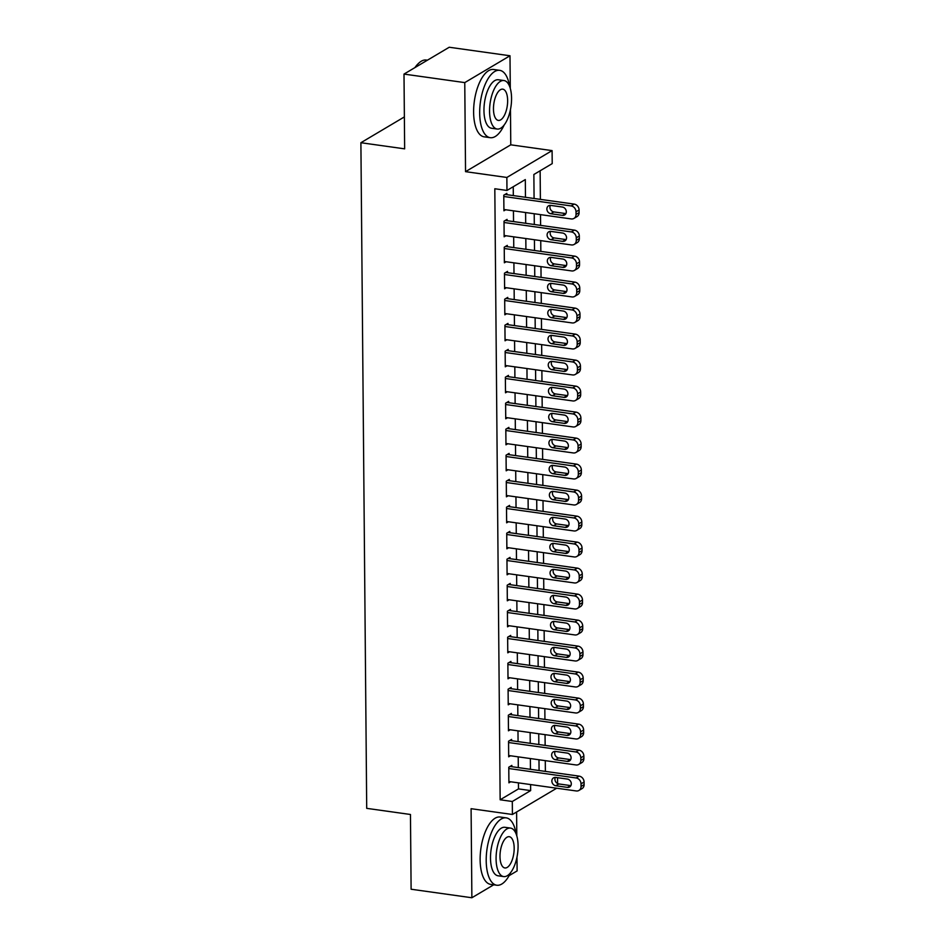 <?xml version="1.0" encoding="UTF-8"?>
<svg xmlns="http://www.w3.org/2000/svg" width="945" height="945" viewBox="0 0 945 945"><rect width="100%" height="100%" fill="white"/><g stroke="black" fill="none" stroke-linecap="round" stroke-linejoin="round"><path stroke-width="1.42" d="M557.562 777.7L557.621 783.559M509.107 875.661L517.116 870.912L516.986 857.068M516.809 835.947L516.596 812.003M556.688 788.224L512.414 814.484L471.094 808.696L471.874 897.75L411.11 889.233L410.461 814.484L366.707 808.353L360.895 142.719L404.649 148.849L403.999 74.088L449.229 47.25L509.993 55.767L464.763 82.605L465.542 171.659L506.863 177.459L552.093 150.609L552.211 163.615L533.866 174.494L534.079 198.497M465.542 171.659L510.772 144.821L510.465 109.537M510.288 88.405L509.993 55.767M510.772 144.821L552.093 150.609M545.371 771.403L545.277 760.654M545.147 745.404L545.052 734.655M544.922 719.405L544.828 708.644M544.698 693.406L544.603 682.644M544.462 667.406L544.367 656.645M544.237 641.395L544.143 630.646M544.013 615.396L543.918 604.646M543.788 589.396L543.694 578.647M543.564 563.397L543.469 552.636M543.328 537.398L543.233 526.637M543.103 511.399L543.009 500.637M542.879 485.387L542.784 474.638M542.654 459.388L542.56 448.639M542.43 433.389L542.335 422.639M542.194 407.389L542.099 396.628M541.969 381.39L541.875 370.629M541.745 355.391L541.65 344.63M541.52 329.38L541.426 318.63M541.296 303.38L541.202 292.631M541.06 277.381L540.965 266.62M540.835 251.382L540.741 240.621M540.611 225.382L540.516 214.621M540.386 199.383L540.138 170.773M471.874 897.75L493.703 884.803M403.999 74.088L464.763 82.605M511.847 766.702L511.836 765.403L508.776 767.222L508.918 782.826L510.678 781.775M511.623 740.703L511.611 739.403L508.552 741.223L508.682 756.815L510.454 755.776M511.387 714.703L511.375 713.404L508.327 715.223L508.457 730.816L510.229 729.764M511.162 688.704L511.15 687.405L508.091 689.212L508.233 704.816L510.005 703.765M510.938 662.705L510.926 661.405L507.867 663.213L508.008 678.817L509.78 677.766M510.713 636.706L510.702 635.406L507.642 637.214L507.784 652.818L509.544 651.766M510.489 610.694L510.477 609.395L507.418 611.214L507.548 626.818L509.32 625.767M510.253 584.695L510.241 583.396L507.193 585.215L507.323 600.807L509.095 599.768M510.028 558.696L510.016 557.396L506.957 559.216L507.099 574.808L508.871 573.757M509.804 532.696L509.792 531.397L506.733 533.204L506.874 548.809L508.646 547.757M509.579 506.697L509.568 505.398L506.508 507.205L506.65 522.809L508.41 521.758M509.343 480.698L509.343 479.398L506.284 481.206L506.414 496.81L508.186 495.759M509.119 454.687L509.107 453.387L506.059 455.207L506.189 470.811L507.961 469.759M508.894 428.687L508.882 427.388L505.823 429.207L505.965 444.8L507.737 443.76M508.67 402.688L508.658 401.389L505.599 403.208L505.74 418.8L507.512 417.749M508.445 376.689L508.434 375.389L505.374 377.197L505.504 392.801L507.276 391.75M508.209 350.689L508.197 349.39L505.15 351.197L505.28 366.802L507.052 365.75M507.985 324.69L507.973 323.391L504.925 325.198L505.055 340.802L506.827 339.751M507.76 298.679L507.748 297.38L504.689 299.199L504.831 314.803L506.603 313.752M507.536 272.68L507.524 271.38L504.465 273.2L504.606 288.792L506.366 287.741M507.311 246.68L507.3 245.381L504.24 247.2L504.37 262.793L506.142 261.741M507.075 220.681L507.063 219.382L504.016 221.189L504.146 236.793L505.918 235.742M525.467 197.292L525.314 179.574L506.969 190.453L494.814 188.752L500.153 799.777L518.486 788.898L518.439 782.862M518.309 767.612L518.214 756.862M518.073 741.612L517.978 730.851M517.848 715.613L517.754 704.852M517.624 689.614L517.529 678.853M517.399 663.603L517.305 652.853M517.175 637.603L517.08 626.854M516.939 611.604L516.844 600.855M516.714 585.605L516.62 574.843M516.49 559.605L516.395 548.844M516.265 533.606L516.171 522.845M516.041 507.595L515.946 496.846M515.805 481.596L515.71 470.846M515.58 455.596L515.486 444.847M515.356 429.597L515.261 418.836M515.131 403.598L515.037 392.837M514.907 377.598L514.812 366.837M514.671 351.587L514.576 340.838M514.446 325.588L514.352 314.839M514.222 299.589L514.127 288.827M513.997 273.589L513.903 262.828M513.761 247.59L513.678 236.829M513.537 221.591L513.442 210.829M513.312 195.58L513.241 186.732M506.851 194.682L506.839 193.382L503.779 195.19L503.921 210.794L505.693 209.743M404.365 116.92L360.895 142.719M512.414 814.484L512.308 801.49L530.641 790.599L530.594 784.563M500.153 799.777L512.308 801.49M506.969 190.453L506.863 177.459M534.208 213.735L534.303 224.497M534.433 239.746L534.527 250.496M534.669 265.746L534.764 276.495M534.894 291.745L534.988 302.494M535.118 317.744L535.213 328.506M535.342 343.744L535.437 354.505M535.579 369.743L535.661 380.504M535.803 395.754L535.898 406.504M536.028 421.753L536.122 432.503M536.252 447.753L536.347 458.502M536.476 473.752L536.571 484.513M536.713 499.751L536.807 510.513M536.937 525.751L537.032 536.512M537.162 551.762L537.256 562.511M537.386 577.761L537.481 588.511M537.611 603.76L537.705 614.51M537.847 629.76L537.941 640.521M538.071 655.759L538.166 666.52M538.296 681.758L538.39 692.52M538.52 707.77L538.615 718.519M538.744 733.769L538.839 744.518M538.981 759.768L539.075 770.518M530.452 769.313L530.369 758.563M530.228 743.313L530.133 732.564M530.003 717.314L529.909 706.553M529.779 691.315L529.684 680.554M529.554 665.315L529.46 654.554M529.318 639.304L529.224 628.555M529.094 613.305L528.999 602.556M528.869 587.306L528.775 576.556M528.645 561.306L528.55 550.545M528.42 535.307L528.326 524.546M528.184 509.308L528.09 498.547M527.96 483.297L527.865 472.547M527.735 457.297L527.641 446.548M527.511 431.298L527.416 420.549M527.286 405.299L527.192 394.537M527.05 379.299L526.956 368.538M526.826 353.3L526.731 342.539M526.601 327.289L526.507 316.54M526.377 301.29L526.282 290.54M526.141 275.29L526.058 264.529M525.916 249.291L525.822 238.53M525.692 223.292L525.597 212.53M518.486 788.898L530.641 790.599M503.791 196.489L571.123 205.927A5.446 4.642 -120.7 0 1 576.025 211.81L576.048 214.409A5.446 4.642 -120.7 0 1 573.969 218.413A5.446 4.642 -120.7 0 1 571.241 218.933L503.909 209.495M573.969 218.413L577.029 216.594A5.446 4.642 59.3 0 0 579.108 212.601L579.084 209.991A5.446 4.642 59.3 0 0 574.182 204.108L505.067 194.434M562.393 207.038A4.359 3.709 59.3 0 1 566.138 210.499A4.359 3.709 59.3 0 1 564.649 214.94A4.359 3.709 59.3 0 1 562.464 215.365L550.805 213.724A4.359 3.709 59.3 0 1 547.06 210.274A4.359 3.709 59.3 0 1 548.537 205.821A4.359 3.709 59.3 0 1 550.722 205.408L562.393 207.038M565.913 213.582A4.359 3.709 59.3 0 1 565.523 213.546L553.853 211.916A4.359 3.709 59.3 0 1 550.344 205.372M414.938 67.603A33.193 14.329 -82 0 1 418.092 63.799L418.753 63.173A34.008 14.683 98 0 0 415.316 67.378M427.412 60.196L426.278 60.043A34.008 14.683 98 0 0 418.753 63.173M509.579 86.326A34.008 14.683 98 0 0 499.692 70.332A34.008 14.683 98 0 0 479.682 113.081A34.008 14.683 98 0 0 490.242 137.686A34.008 14.683 98 0 0 504.157 125.023M499.692 70.332L493.609 69.481A34.008 14.683 98 0 0 473.61 112.231A34.008 14.683 98 0 0 484.171 136.836L490.242 137.686M497.153 129.04L491.565 128.26A24.487 10.572 -82 0 1 483.958 110.541A24.487 10.572 -82 0 1 498.369 79.758L503.957 80.538A24.487 10.572 98 0 0 489.557 111.321A24.487 10.572 98 0 0 497.153 129.04A24.487 10.572 98 0 0 511.564 98.268A24.487 10.572 98 0 0 503.957 80.538M493.467 109.006A15.781 6.816 98 0 0 498.369 120.417A15.781 6.816 98 0 0 507.642 100.583A15.781 6.816 98 0 0 502.752 89.161A15.781 6.816 98 0 0 493.467 109.006M516.1 833.868A34.008 14.683 98 0 0 506.213 817.862A34.008 14.683 98 0 0 486.202 860.623A34.008 14.683 98 0 0 496.775 885.229A34.008 14.683 98 0 0 510.678 872.566M506.213 817.862L500.129 817.012A34.008 14.683 98 0 0 480.131 859.761A34.008 14.683 98 0 0 490.691 884.378L496.775 885.229M503.685 876.582L498.086 875.802A24.487 10.572 -82 0 1 490.49 858.084A24.487 10.572 -82 0 1 504.89 827.3L510.477 828.08A24.487 10.572 98 0 0 496.078 858.863A24.487 10.572 98 0 0 503.685 876.582A24.487 10.572 98 0 0 518.084 845.799A24.487 10.572 98 0 0 510.477 828.08M499.988 856.536A15.781 6.816 98 0 0 504.89 867.959A15.781 6.816 98 0 0 514.174 848.126A15.781 6.816 98 0 0 509.272 836.703A15.781 6.816 98 0 0 499.988 856.536M504.028 222.488L571.347 231.927A5.446 4.642 -120.7 0 1 576.261 237.809L576.285 240.408A5.446 4.642 -120.7 0 1 574.194 244.412A5.446 4.642 -120.7 0 1 571.465 244.932L504.134 235.494M574.194 244.412L577.253 242.593A5.446 4.642 59.3 0 0 579.332 238.601L579.309 236.002A5.446 4.642 59.3 0 0 574.406 230.119L505.303 220.433M562.618 233.037A4.359 3.709 59.3 0 1 566.362 236.498A4.359 3.709 59.3 0 1 564.874 240.951A4.359 3.709 59.3 0 1 562.688 241.365L551.029 239.723A4.359 3.709 59.3 0 1 547.285 236.274A4.359 3.709 59.3 0 1 548.773 231.82A4.359 3.709 59.3 0 1 550.959 231.407L562.618 233.037M566.138 239.581A4.359 3.709 59.3 0 1 565.748 239.546L554.089 237.916A4.359 3.709 59.3 0 1 550.569 231.371M504.252 248.5L571.583 257.926A5.446 4.642 -120.7 0 1 576.485 263.809L576.509 266.407A5.446 4.642 -120.7 0 1 574.418 270.412A5.446 4.642 -120.7 0 1 571.69 270.931L504.358 261.493M574.418 270.412L577.478 268.593A5.446 4.642 59.3 0 0 579.568 264.6L579.545 262.001A5.446 4.642 59.3 0 0 574.631 256.119L505.528 246.432M562.842 259.048A4.359 3.709 59.3 0 1 566.587 262.497A4.359 3.709 59.3 0 1 565.11 266.951A4.359 3.709 59.3 0 1 562.925 267.364L551.254 265.734A4.359 3.709 59.3 0 1 547.509 262.273A4.359 3.709 59.3 0 1 548.998 257.82A4.359 3.709 59.3 0 1 551.183 257.406L562.842 259.048M566.362 265.58A4.359 3.709 59.3 0 1 565.972 265.557L554.313 263.915A4.359 3.709 59.3 0 1 550.793 257.371M504.476 274.499L571.808 283.937A5.446 4.642 -120.7 0 1 576.71 289.808L576.733 292.418A5.446 4.642 -120.7 0 1 574.654 296.411A5.446 4.642 -120.7 0 1 571.914 296.931L504.595 287.493M574.654 296.411L577.702 294.604A5.446 4.642 59.3 0 0 579.793 290.599L579.769 288.001A5.446 4.642 59.3 0 0 574.855 282.118L505.752 272.432M563.078 285.047A4.359 3.709 59.3 0 1 566.811 288.497A4.359 3.709 59.3 0 1 565.334 292.95A4.359 3.709 59.3 0 1 563.149 293.363L551.478 291.733A4.359 3.709 59.3 0 1 547.734 288.272A4.359 3.709 59.3 0 1 549.222 283.831A4.359 3.709 59.3 0 1 551.408 283.405L563.078 285.047M566.587 291.592A4.359 3.709 59.3 0 1 566.209 291.556L554.538 289.914A4.359 3.709 59.3 0 1 551.018 283.382M504.701 300.498L572.032 309.936A5.446 4.642 -120.7 0 1 576.934 315.819L576.958 318.418A5.446 4.642 -120.7 0 1 574.879 322.41A5.446 4.642 -120.7 0 1 572.15 322.93L504.819 313.504M574.879 322.41L577.938 320.603A5.446 4.642 59.3 0 0 580.017 316.599L579.994 314A5.446 4.642 59.3 0 0 575.092 308.117L505.977 298.431M563.303 311.047A4.359 3.709 59.3 0 1 567.047 314.496A4.359 3.709 59.3 0 1 565.559 318.949A4.359 3.709 59.3 0 1 563.374 319.363L551.703 317.733A4.359 3.709 59.3 0 1 547.97 314.283A4.359 3.709 59.3 0 1 549.447 309.83A4.359 3.709 59.3 0 1 551.632 309.417L563.303 311.047M566.811 317.591A4.359 3.709 59.3 0 1 566.433 317.555L554.762 315.913A4.359 3.709 59.3 0 1 551.254 309.381M504.925 326.497L572.257 335.936A5.446 4.642 -120.7 0 1 577.171 341.818L577.182 344.417A5.446 4.642 -120.7 0 1 575.103 348.41A5.446 4.642 -120.7 0 1 572.375 348.929L505.043 339.503M575.103 348.41L578.163 346.602A5.446 4.642 59.3 0 0 580.242 342.598L580.218 339.999A5.446 4.642 59.3 0 0 575.316 334.117L506.201 324.43M563.527 337.046A4.359 3.709 59.3 0 1 567.272 340.507A4.359 3.709 59.3 0 1 565.783 344.949A4.359 3.709 59.3 0 1 563.598 345.374L551.939 343.732A4.359 3.709 59.3 0 1 548.194 340.283A4.359 3.709 59.3 0 1 549.671 335.829A4.359 3.709 59.3 0 1 551.856 335.416L563.527 337.046M567.047 343.59A4.359 3.709 59.3 0 1 566.657 343.555L554.987 341.925A4.359 3.709 59.3 0 1 551.478 335.38M505.162 352.497L572.481 361.935A5.446 4.642 -120.7 0 1 577.395 367.818L577.419 370.416A5.446 4.642 -120.7 0 1 575.328 374.421A5.446 4.642 -120.7 0 1 572.599 374.941L505.268 365.502M575.328 374.421L578.387 372.602A5.446 4.642 59.3 0 0 580.466 368.609L580.443 365.998A5.446 4.642 59.3 0 0 575.54 360.128L506.437 350.441M563.752 363.045A4.359 3.709 59.3 0 1 567.496 366.506A4.359 3.709 59.3 0 1 566.008 370.948A4.359 3.709 59.3 0 1 563.822 371.373L552.163 369.731A4.359 3.709 59.3 0 1 548.419 366.282A4.359 3.709 59.3 0 1 549.907 361.829A4.359 3.709 59.3 0 1 552.093 361.415L563.752 363.045M567.272 369.589A4.359 3.709 59.3 0 1 566.882 369.554L555.223 367.924A4.359 3.709 59.3 0 1 551.703 361.38M505.386 378.496L572.717 387.934A5.446 4.642 -120.7 0 1 577.619 393.817L577.643 396.416A5.446 4.642 -120.7 0 1 575.552 400.42A5.446 4.642 -120.7 0 1 572.824 400.94L505.492 391.502M575.552 400.42L578.612 398.601A5.446 4.642 59.3 0 0 580.702 394.608L580.679 392.01A5.446 4.642 59.3 0 0 575.765 386.127L506.662 376.441M563.988 389.056A4.359 3.709 59.3 0 1 567.721 392.506A4.359 3.709 59.3 0 1 566.244 396.959A4.359 3.709 59.3 0 1 564.059 397.372L552.388 395.731A4.359 3.709 59.3 0 1 548.643 392.281A4.359 3.709 59.3 0 1 550.132 387.828A4.359 3.709 59.3 0 1 552.317 387.415L563.988 389.056M567.496 395.589A4.359 3.709 59.3 0 1 567.106 395.553L555.447 393.923A4.359 3.709 59.3 0 1 551.927 387.379M505.61 404.507L572.942 413.934A5.446 4.642 -120.7 0 1 577.844 419.816L577.867 422.415A5.446 4.642 -120.7 0 1 575.788 426.419A5.446 4.642 -120.7 0 1 573.048 426.939L505.729 417.501M575.788 426.419L578.836 424.6A5.446 4.642 59.3 0 0 580.927 420.608L580.903 418.009A5.446 4.642 59.3 0 0 576.001 412.126L506.886 402.44M564.212 415.056A4.359 3.709 59.3 0 1 567.945 418.505A4.359 3.709 59.3 0 1 566.468 422.958A4.359 3.709 59.3 0 1 564.283 423.372L552.612 421.742A4.359 3.709 59.3 0 1 548.868 418.281A4.359 3.709 59.3 0 1 550.356 413.839A4.359 3.709 59.3 0 1 552.541 413.414L564.212 415.056M567.721 421.588A4.359 3.709 59.3 0 1 567.343 421.564L555.672 419.923A4.359 3.709 59.3 0 1 552.152 413.378M505.835 430.507L573.166 439.945A5.446 4.642 -120.7 0 1 578.068 445.816L578.092 448.426A5.446 4.642 -120.7 0 1 576.013 452.419A5.446 4.642 -120.7 0 1 573.284 452.938L505.953 443.5M576.013 452.419L579.072 450.611A5.446 4.642 59.3 0 0 581.151 446.607L581.128 444.008A5.446 4.642 59.3 0 0 576.226 438.126L507.111 428.439M564.437 441.055A4.359 3.709 59.3 0 1 568.181 444.504A4.359 3.709 59.3 0 1 566.693 448.958A4.359 3.709 59.3 0 1 564.508 449.371L552.837 447.741A4.359 3.709 59.3 0 1 549.104 444.28A4.359 3.709 59.3 0 1 550.581 439.838A4.359 3.709 59.3 0 1 552.766 439.413L564.437 441.055M567.957 447.599A4.359 3.709 59.3 0 1 567.567 447.564L555.896 445.922A4.359 3.709 59.3 0 1 552.388 439.39M506.071 456.506L573.391 465.944A5.446 4.642 -120.7 0 1 578.305 471.827L578.316 474.425A5.446 4.642 -120.7 0 1 576.237 478.418A5.446 4.642 -120.7 0 1 573.509 478.938L506.177 469.511M576.237 478.418L579.297 476.611A5.446 4.642 59.3 0 0 581.376 472.606L581.352 470.008A5.446 4.642 59.3 0 0 576.45 464.125L507.335 454.439M564.661 467.054A4.359 3.709 59.3 0 1 568.406 470.504A4.359 3.709 59.3 0 1 566.917 474.957A4.359 3.709 59.3 0 1 564.732 475.37L553.073 473.74A4.359 3.709 59.3 0 1 549.328 470.291A4.359 3.709 59.3 0 1 550.817 465.838A4.359 3.709 59.3 0 1 552.99 465.424L564.661 467.054M568.181 473.599A4.359 3.709 59.3 0 1 567.791 473.563L556.121 471.921A4.359 3.709 59.3 0 1 552.612 465.389M506.296 482.505L573.615 491.943A5.446 4.642 -120.7 0 1 578.529 497.826L578.553 500.425A5.446 4.642 -120.7 0 1 576.462 504.417A5.446 4.642 -120.7 0 1 573.733 504.949L506.402 495.511M576.462 504.417L579.521 502.61A5.446 4.642 59.3 0 0 581.6 498.606L581.588 496.007A5.446 4.642 59.3 0 0 576.674 490.124L507.571 480.438M564.886 493.054A4.359 3.709 59.3 0 1 568.63 496.515A4.359 3.709 59.3 0 1 567.154 500.956A4.359 3.709 59.3 0 1 564.968 501.382L553.297 499.74A4.359 3.709 59.3 0 1 549.553 496.29A4.359 3.709 59.3 0 1 551.041 491.837A4.359 3.709 59.3 0 1 553.227 491.424L564.886 493.054M568.406 499.598A4.359 3.709 59.3 0 1 568.016 499.562L556.357 497.932A4.359 3.709 59.3 0 1 552.837 491.388M506.52 508.505L573.851 517.943A5.446 4.642 -120.7 0 1 578.753 523.825L578.777 526.424A5.446 4.642 -120.7 0 1 576.686 530.428A5.446 4.642 -120.7 0 1 573.958 530.948L506.638 521.51M576.686 530.428L579.746 528.609A5.446 4.642 59.3 0 0 581.837 524.617L581.813 522.006A5.446 4.642 59.3 0 0 576.899 516.135L507.796 506.449M565.122 519.053A4.359 3.709 59.3 0 1 568.855 522.514A4.359 3.709 59.3 0 1 567.378 526.967A4.359 3.709 59.3 0 1 565.193 527.381L553.522 525.739A4.359 3.709 59.3 0 1 549.777 522.29A4.359 3.709 59.3 0 1 551.266 517.836A4.359 3.709 59.3 0 1 553.451 517.423L565.122 519.053M568.63 525.597A4.359 3.709 59.3 0 1 568.24 525.562L556.581 523.932A4.359 3.709 59.3 0 1 553.061 517.387M506.744 534.504L574.076 543.942A5.446 4.642 -120.7 0 1 578.978 549.825L579.001 552.423A5.446 4.642 -120.7 0 1 576.922 556.428A5.446 4.642 -120.7 0 1 574.182 556.948L506.863 547.509M576.922 556.428L579.97 554.609A5.446 4.642 59.3 0 0 582.061 550.616L582.037 548.017A5.446 4.642 59.3 0 0 577.135 542.135L508.02 532.448M565.346 545.064A4.359 3.709 59.3 0 1 569.091 548.513A4.359 3.709 59.3 0 1 567.602 552.967A4.359 3.709 59.3 0 1 565.417 553.38L553.746 551.75A4.359 3.709 59.3 0 1 550.014 548.289A4.359 3.709 59.3 0 1 551.49 543.836A4.359 3.709 59.3 0 1 553.675 543.422L565.346 545.064M568.855 551.596A4.359 3.709 59.3 0 1 568.477 551.561L556.806 549.931A4.359 3.709 59.3 0 1 553.286 543.387M506.969 560.515L574.3 569.941A5.446 4.642 -120.7 0 1 579.202 575.824L579.226 578.423A5.446 4.642 -120.7 0 1 577.147 582.427A5.446 4.642 -120.7 0 1 574.418 582.947L507.087 573.509M577.147 582.427L580.206 580.608A5.446 4.642 59.3 0 0 582.285 576.615L582.262 574.017A5.446 4.642 59.3 0 0 577.36 568.134L508.245 558.448M565.571 571.063A4.359 3.709 59.3 0 1 569.315 574.513A4.359 3.709 59.3 0 1 567.827 578.966A4.359 3.709 59.3 0 1 565.642 579.38L553.971 577.749A4.359 3.709 59.3 0 1 550.238 574.288A4.359 3.709 59.3 0 1 551.715 569.847A4.359 3.709 59.3 0 1 553.9 569.422L565.571 571.063M569.091 577.596A4.359 3.709 59.3 0 1 568.701 577.572L557.03 575.93A4.359 3.709 59.3 0 1 553.522 569.386M507.205 586.514L574.525 595.952A5.446 4.642 -120.7 0 1 579.439 601.835L579.462 604.434A5.446 4.642 -120.7 0 1 577.371 608.426A5.446 4.642 -120.7 0 1 574.643 608.946L507.311 599.508M577.371 608.426L580.431 606.619A5.446 4.642 59.3 0 0 582.51 602.615L582.486 600.016A5.446 4.642 59.3 0 0 577.584 594.133L508.481 584.447M565.795 597.063A4.359 3.709 59.3 0 1 569.54 600.512A4.359 3.709 59.3 0 1 568.051 604.965A4.359 3.709 59.3 0 1 565.866 605.379L554.207 603.749A4.359 3.709 59.3 0 1 550.462 600.288A4.359 3.709 59.3 0 1 551.951 595.846A4.359 3.709 59.3 0 1 554.136 595.421L565.795 597.063M569.315 603.607A4.359 3.709 59.3 0 1 568.925 603.571L557.255 601.93A4.359 3.709 59.3 0 1 553.746 595.397M507.43 612.514L574.749 621.952A5.446 4.642 -120.7 0 1 579.663 627.834L579.687 630.433A5.446 4.642 -120.7 0 1 577.596 634.426A5.446 4.642 -120.7 0 1 574.867 634.945L507.536 625.519M577.596 634.426L580.655 632.618A5.446 4.642 59.3 0 0 582.734 628.614L582.722 626.015A5.446 4.642 59.3 0 0 577.808 620.133L508.705 610.446M566.02 623.062A4.359 3.709 59.3 0 1 569.764 626.511A4.359 3.709 59.3 0 1 568.288 630.965A4.359 3.709 59.3 0 1 566.102 631.378L554.432 629.748A4.359 3.709 59.3 0 1 550.687 626.299A4.359 3.709 59.3 0 1 552.175 621.845A4.359 3.709 59.3 0 1 554.361 621.432L566.02 623.062M569.54 629.606A4.359 3.709 59.3 0 1 569.15 629.571L557.491 627.929A4.359 3.709 59.3 0 1 553.971 621.397M507.654 638.513L574.985 647.951A5.446 4.642 -120.7 0 1 579.887 653.834L579.911 656.432A5.446 4.642 -120.7 0 1 577.82 660.425A5.446 4.642 -120.7 0 1 575.092 660.957L507.772 651.518M577.82 660.425L580.88 658.618A5.446 4.642 59.3 0 0 582.97 654.613L582.947 652.015A5.446 4.642 59.3 0 0 578.033 646.132L508.93 636.446M566.256 649.061A4.359 3.709 59.3 0 1 569.989 652.522A4.359 3.709 59.3 0 1 568.512 656.964A4.359 3.709 59.3 0 1 566.327 657.389L554.656 655.747A4.359 3.709 59.3 0 1 550.911 652.298A4.359 3.709 59.3 0 1 552.4 647.845A4.359 3.709 59.3 0 1 554.585 647.431L566.256 649.061M569.764 655.606A4.359 3.709 59.3 0 1 569.386 655.57L557.715 653.94A4.359 3.709 59.3 0 1 554.195 647.396M507.878 664.512L575.21 673.95A5.446 4.642 -120.7 0 1 580.112 679.833L580.135 682.432A5.446 4.642 -120.7 0 1 578.057 686.436A5.446 4.642 -120.7 0 1 575.316 686.956L507.997 677.518M578.057 686.436L581.104 684.617A5.446 4.642 59.3 0 0 583.195 680.624L583.171 678.014A5.446 4.642 59.3 0 0 578.269 672.143L509.154 662.457M566.48 675.061A4.359 3.709 59.3 0 1 570.225 678.522A4.359 3.709 59.3 0 1 568.736 682.975A4.359 3.709 59.3 0 1 566.551 683.389L554.88 681.747A4.359 3.709 59.3 0 1 551.148 678.297A4.359 3.709 59.3 0 1 552.624 673.844A4.359 3.709 59.3 0 1 554.809 673.431L566.48 675.061M569.989 681.605A4.359 3.709 59.3 0 1 569.611 681.569L557.94 679.939A4.359 3.709 59.3 0 1 554.432 673.395M508.103 690.523L575.434 699.95A5.446 4.642 -120.7 0 1 580.336 705.832L580.36 708.431A5.446 4.642 -120.7 0 1 578.281 712.435A5.446 4.642 -120.7 0 1 575.552 712.955L508.221 703.517M578.281 712.435L581.34 710.616A5.446 4.642 59.3 0 0 583.419 706.624L583.396 704.025A5.446 4.642 59.3 0 0 578.494 698.142L509.379 688.456M566.705 701.072A4.359 3.709 59.3 0 1 570.449 704.521A4.359 3.709 59.3 0 1 568.961 708.974A4.359 3.709 59.3 0 1 566.776 709.388L555.117 707.758A4.359 3.709 59.3 0 1 551.372 704.297A4.359 3.709 59.3 0 1 552.849 699.843A4.359 3.709 59.3 0 1 555.034 699.43L566.705 701.072M570.225 707.604A4.359 3.709 59.3 0 1 569.835 707.569L558.164 705.939A4.359 3.709 59.3 0 1 554.656 699.394M508.339 716.523L575.659 725.949A5.446 4.642 -120.7 0 1 580.573 731.832L580.596 734.43A5.446 4.642 -120.7 0 1 578.505 738.435A5.446 4.642 -120.7 0 1 575.777 738.955L508.445 729.516M578.505 738.435L581.565 736.616A5.446 4.642 59.3 0 0 583.644 732.623L583.62 730.024A5.446 4.642 59.3 0 0 578.718 724.142L509.615 714.455M566.929 727.071A4.359 3.709 59.3 0 1 570.674 730.52A4.359 3.709 59.3 0 1 569.185 734.974A4.359 3.709 59.3 0 1 567 735.387L555.341 733.757A4.359 3.709 59.3 0 1 551.596 730.296A4.359 3.709 59.3 0 1 553.085 725.854A4.359 3.709 59.3 0 1 555.27 725.429L566.929 727.071M570.449 733.603A4.359 3.709 59.3 0 1 570.059 733.58L558.389 731.938A4.359 3.709 59.3 0 1 554.88 725.394M508.564 742.522L575.883 751.96A5.446 4.642 -120.7 0 1 580.797 757.843L580.821 760.441A5.446 4.642 -120.7 0 1 578.73 764.434A5.446 4.642 -120.7 0 1 576.001 764.954L508.67 755.516M578.73 764.434L581.789 762.627A5.446 4.642 59.3 0 0 583.88 758.622L583.856 756.024A5.446 4.642 59.3 0 0 578.942 750.141L509.839 740.455M567.154 753.07A4.359 3.709 59.3 0 1 570.898 756.52A4.359 3.709 59.3 0 1 569.422 760.973A4.359 3.709 59.3 0 1 567.236 761.386L555.565 759.756A4.359 3.709 59.3 0 1 551.821 756.295A4.359 3.709 59.3 0 1 553.309 751.854A4.359 3.709 59.3 0 1 555.495 751.44L567.154 753.07M570.674 759.615A4.359 3.709 59.3 0 1 570.284 759.579L558.625 757.937A4.359 3.709 59.3 0 1 555.105 751.405M508.788 768.521L576.119 777.959A5.446 4.642 -120.7 0 1 581.021 783.842L581.045 786.441A5.446 4.642 -120.7 0 1 578.966 790.433A5.446 4.642 -120.7 0 1 576.226 790.953L508.906 781.527M578.966 790.433L582.014 788.626A5.446 4.642 59.3 0 0 584.105 784.622L584.081 782.023A5.446 4.642 59.3 0 0 579.167 776.14L510.064 766.454M567.39 779.07A4.359 3.709 59.3 0 1 571.123 782.531A4.359 3.709 59.3 0 1 569.646 786.972A4.359 3.709 59.3 0 1 567.461 787.386L555.79 785.756A4.359 3.709 59.3 0 1 552.045 782.306A4.359 3.709 59.3 0 1 553.534 777.853A4.359 3.709 59.3 0 1 555.719 777.44L567.39 779.07M570.898 785.614A4.359 3.709 59.3 0 1 570.52 785.578L558.849 783.948A4.359 3.709 59.3 0 1 555.329 777.404M574.182 204.108L571.123 205.927M579.084 209.991L576.025 211.81M579.108 212.601L576.048 214.409M562.464 215.365L565.523 213.546M550.805 213.724L553.853 211.916M574.406 230.119L571.347 231.927M579.309 236.002L576.261 237.809M579.332 238.601L576.285 240.408M562.688 241.365L565.748 239.546M551.029 239.723L554.089 237.916M574.631 256.119L571.583 257.926M579.545 262.001L576.485 263.809M579.568 264.6L576.509 266.407M562.925 267.364L565.972 265.557M551.254 265.734L554.313 263.915M574.855 282.118L571.808 283.937M579.769 288.001L576.71 289.808M579.793 290.599L576.733 292.418M563.149 293.363L566.209 291.556M551.478 291.733L554.538 289.914M575.092 308.117L572.032 309.936M579.994 314L576.934 315.819M580.017 316.599L576.958 318.418M563.374 319.363L566.433 317.555M551.703 317.733L554.762 315.913M575.316 334.117L572.257 335.936M580.218 339.999L577.171 341.818M580.242 342.598L577.182 344.417M563.598 345.374L566.657 343.555M551.939 343.732L554.987 341.925M575.54 360.128L572.481 361.935M580.443 365.998L577.395 367.818M580.466 368.609L577.419 370.416M563.822 371.373L566.882 369.554M552.163 369.731L555.223 367.924M575.765 386.127L572.717 387.934M580.679 392.01L577.619 393.817M580.702 394.608L577.643 396.416M564.059 397.372L567.106 395.553M552.388 395.731L555.447 393.923M576.001 412.126L572.942 413.934M580.903 418.009L577.844 419.816M580.927 420.608L577.867 422.415M564.283 423.372L567.343 421.564M552.612 421.742L555.672 419.923M576.226 438.126L573.166 439.945M581.128 444.008L578.068 445.816M581.151 446.607L578.092 448.426M564.508 449.371L567.567 447.564M552.837 447.741L555.896 445.922M576.45 464.125L573.391 465.944M581.352 470.008L578.305 471.827M581.376 472.606L578.316 474.425M564.732 475.37L567.791 473.563M553.073 473.74L556.121 471.921M576.674 490.124L573.615 491.943M581.588 496.007L578.529 497.826M581.6 498.606L578.553 500.425M564.968 501.382L568.016 499.562M553.297 499.74L556.357 497.932M576.899 516.135L573.851 517.943M581.813 522.006L578.753 523.825M581.837 524.617L578.777 526.424M565.193 527.381L568.24 525.562M553.522 525.739L556.581 523.932M577.135 542.135L574.076 543.942M582.037 548.017L578.978 549.825M582.061 550.616L579.001 552.423M565.417 553.38L568.477 551.561M553.746 551.75L556.806 549.931M577.36 568.134L574.3 569.941M582.262 574.017L579.202 575.824M582.285 576.615L579.226 578.423M565.642 579.38L568.701 577.572M553.971 577.749L557.03 575.93M577.584 594.133L574.525 595.952M582.486 600.016L579.439 601.835M582.51 602.615L579.462 604.434M565.866 605.379L568.925 603.571M554.207 603.749L557.255 601.93M577.808 620.133L574.749 621.952M582.722 626.015L579.663 627.834M582.734 628.614L579.687 630.433M566.102 631.378L569.15 629.571M554.432 629.748L557.491 627.929M578.033 646.132L574.985 647.951M582.947 652.015L579.887 653.834M582.97 654.613L579.911 656.432M566.327 657.389L569.386 655.57M554.656 655.747L557.715 653.94M578.269 672.143L575.21 673.95M583.171 678.014L580.112 679.833M583.195 680.624L580.135 682.432M566.551 683.389L569.611 681.569M554.88 681.747L557.94 679.939M578.494 698.142L575.434 699.95M583.396 704.025L580.336 705.832M583.419 706.624L580.36 708.431M566.776 709.388L569.835 707.569M555.117 707.758L558.164 705.939M578.718 724.142L575.659 725.949M583.62 730.024L580.573 731.832M583.644 732.623L580.596 734.43M567 735.387L570.059 733.58M555.341 733.757L558.389 731.938M578.942 750.141L575.883 751.96M583.856 756.024L580.797 757.843M583.88 758.622L580.821 760.441M567.236 761.386L570.284 759.579M555.565 759.756L558.625 757.937M579.167 776.14L576.119 777.959M584.081 782.023L581.021 783.842M584.105 784.622L581.045 786.441M567.461 787.386L570.52 785.578M555.79 785.756L558.849 783.948"/></g></svg>
